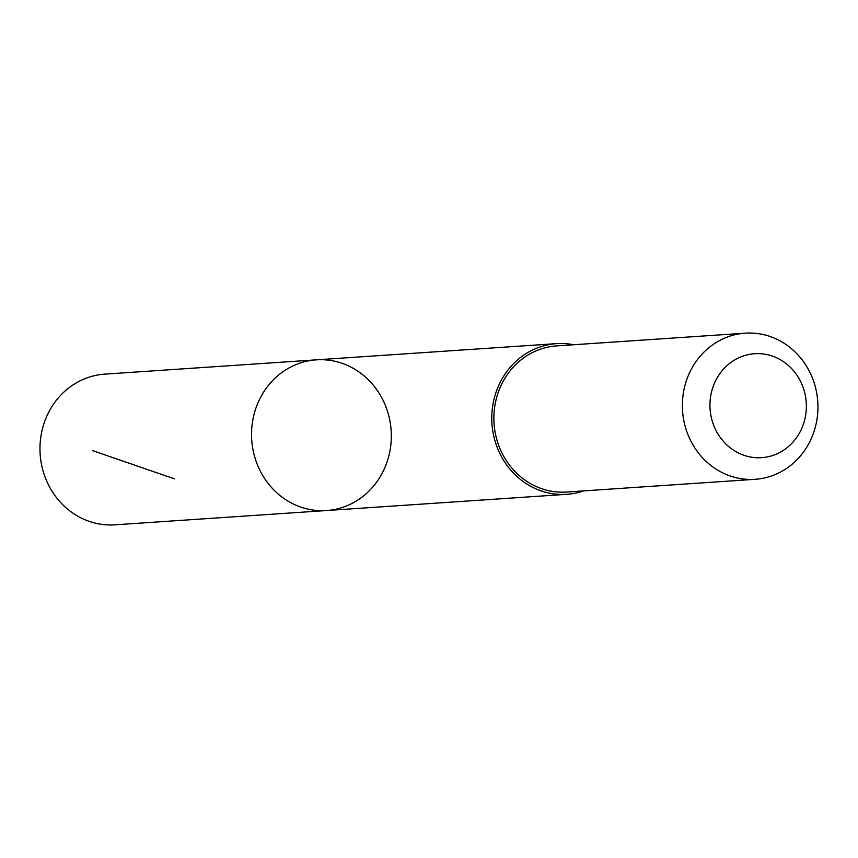<?xml version="1.0" encoding="UTF-8"?>
<svg xmlns="http://www.w3.org/2000/svg" width="858" height="858" viewBox="0 0 858 858"><rect width="100%" height="100%" fill="white"/><g stroke="black" fill="none" stroke-linecap="round" stroke-linejoin="round"><path stroke-width="1.29" d="M287.398 368.876A75.515 69.873 -93.9 0 1 316.345 359.845A75.515 69.873 -93.9 0 1 391.141 430.491A75.515 69.873 -93.9 0 1 326.523 510.542A75.515 69.873 -93.9 0 1 254.472 456.081A75.515 69.873 -93.9 0 1 287.398 368.876A75.515 69.873 -93.9 0 1 316.345 359.845L104.783 374.131A75.525 69.873 86.1 0 0 75.836 383.161A75.525 69.873 86.1 0 0 42.9 470.366A75.525 69.873 86.1 0 0 114.961 524.828L326.523 510.542A75.515 69.873 -93.9 0 1 254.472 456.081A75.515 69.873 -93.9 0 1 287.398 368.876M573.702 344.755A75.515 69.863 86.1 0 0 556.574 343.629A75.515 69.863 86.1 0 0 527.627 352.659A75.515 69.863 86.1 0 0 494.701 439.854A75.515 69.863 86.1 0 0 566.752 494.315A75.515 69.863 86.1 0 0 583.569 490.894M745.227 333.172L556.724 345.892A73.241 67.761 86.1 0 0 494.058 423.541A73.241 67.761 86.1 0 0 566.602 492.042L755.094 479.311A73.241 67.761 86.1 0 0 783.161 470.559A73.241 67.761 86.1 0 0 815.1 385.993A73.241 67.761 86.1 0 0 745.227 333.172A73.241 67.761 86.1 0 0 682.55 410.81A73.241 67.761 86.1 0 0 755.094 479.311M781.638 451.447A52.102 48.198 86.1 0 0 782.893 361.272A52.102 48.198 86.1 0 0 709.952 404.375A52.102 48.198 86.1 0 0 781.638 451.447M174.528 478.893L92.685 450.643M556.574 343.629L316.345 359.845M566.752 494.315L326.523 510.542"/></g></svg>
